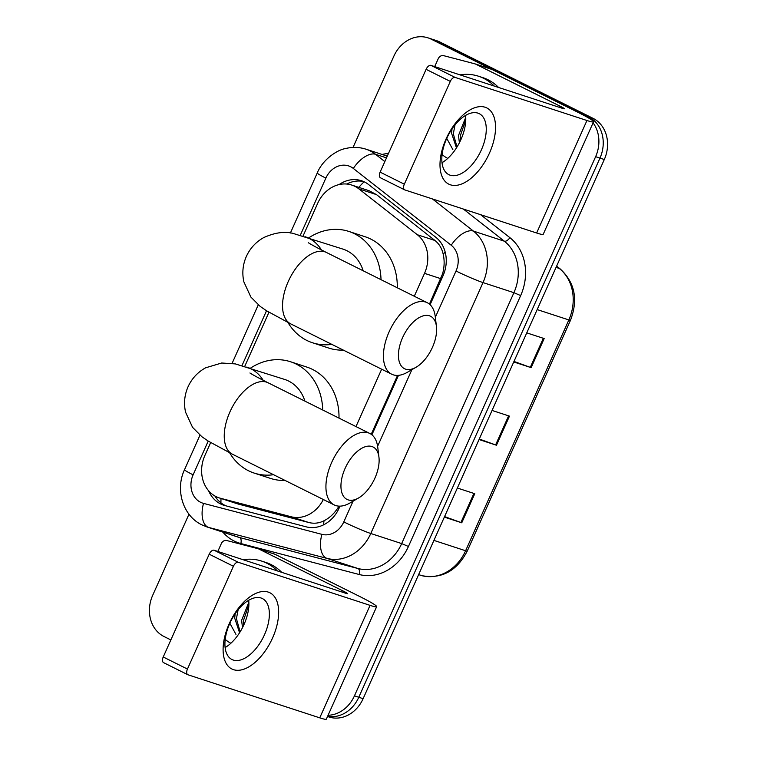 <?xml version="1.0" encoding="UTF-8"?>
<svg xmlns="http://www.w3.org/2000/svg" width="757" height="757" viewBox="0 0 757 757"><rect width="100%" height="100%" fill="white"/><g stroke="black" fill="none" stroke-linecap="round" stroke-linejoin="round"><path stroke-width="1.14" d="M429.437 304.134L442.627 273.712C444.416 266.947 444.614 260.474 443.214 254.305C442.031 248.589 439.287 243.981 434.963 240.489L376.513 194.634L369.123 190.736L351.787 185.077A31.936 26.968 -71.9 0 0 317.656 203.368L303.027 236.07M414.278 296.242L424.526 273.353A31.936 26.968 -71.9 0 0 417.334 234.727L358.894 188.881A31.936 26.968 -71.9 0 0 354.882 186.345A31.936 26.968 -71.9 0 0 351.787 185.077M371.214 434.3L397.557 375.406M210.664 442.571L204.892 455.459A31.936 26.968 -71.9 0 0 219.18 497.888L238.114 504.03L308.799 522.519C314.098 523.844 319.17 523.248 324.034 520.74C329.39 518.053 333.988 513.823 337.811 508.042L338.947 506.13M355.979 426.579L381.651 369.198M219.18 497.888A31.936 26.968 -71.9 0 0 220.495 498.267L291.171 516.766A31.936 26.968 -71.9 0 0 323.324 499.516M268.962 312.234L244.729 366.397M430.09 304.711L442.987 275.879A31.936 26.968 -71.9 0 0 435.795 237.263L368.583 184.538A31.936 26.968 -71.9 0 0 364.581 182.002A31.936 26.968 -71.9 0 0 361.486 180.734A31.936 26.968 -71.9 0 0 339.127 184.566M346.706 184.036A31.936 26.968 108.1 0 1 363.615 181.548M353.036 147.445L393.877 56.141A31.936 26.968 108.1 0 1 428.008 37.85A31.936 26.968 108.1 0 1 431.093 39.118L584.432 115.528A31.936 26.968 108.1 0 1 587.536 117.392M593.081 122.852A31.936 26.968 108.1 0 1 595.627 156.68L354.446 695.844A31.936 26.968 108.1 0 1 328.074 715.27M170.855 639.93L163.891 636.457A31.936 26.968 108.1 0 1 152.696 595.305L188.985 514.183M428.008 37.85L436.685 40.689A31.936 26.968 108.1 0 1 439.77 41.957L593.11 118.366L588.766 116.947A31.936 26.968 108.1 0 1 599.97 158.099L358.79 697.263A31.936 26.968 108.1 0 1 327.611 716.311A31.936 26.968 108.1 0 0 358.79 697.263L599.97 158.099A31.936 26.968 108.1 0 0 588.766 116.947L435.436 40.537L588.766 116.947L584.432 115.528M432.342 39.269A31.936 26.968 108.1 0 1 435.436 40.537A31.936 26.968 108.1 0 0 432.342 39.269M208.582 490.716A31.936 26.968 -71.9 0 0 223.665 505.203A31.936 26.968 -71.9 0 0 224.971 505.581L306.254 526.853A31.936 26.968 -71.9 0 0 339.079 508.174L339.988 506.14M371.895 434.811L398.494 375.349M225.974 505.846A31.936 26.968 108.1 0 1 214.865 495.958M593.11 118.366A31.936 26.968 108.1 0 1 604.304 159.519L363.123 698.683A31.936 26.968 108.1 0 1 328.992 716.974L327.526 716.491M513.984 361.439L530.307 367.353A8.516 0.568 24.1 0 0 531.159 367.647L513.748 361.96M526.758 332.872L544.169 338.559L531.159 367.647M444.577 516.596L460.899 522.51A8.516 0.568 24.1 0 0 461.751 522.803L444.34 517.116M457.36 488.028L474.771 493.715L461.751 522.803M479.276 439.013L495.608 444.936A8.516 0.568 24.1 0 0 496.46 445.23L479.049 439.543M492.059 410.445L509.47 416.132L496.46 445.23M460.038 74.877A53.236 44.947 108.1 0 1 478.538 76.23A53.236 44.947 108.1 0 1 483.685 78.35A53.236 44.947 108.1 0 1 494.264 86.061M478.538 76.23L482.871 77.649A53.236 44.947 108.1 0 1 488.028 79.769A53.236 44.947 108.1 0 1 498.598 87.481M455.033 124.839L453.311 133.847L457.029 146.981M452.033 128.87L451.588 133.279L456.452 147.899M465.763 120.013L460.199 136.09L460.502 140.509M465.735 117.382L458.477 135.531L459.404 142.751M447.766 158.402A34.708 29.305 108.1 0 1 442.107 154.504M446.744 138.38L452.847 149.555M446.081 138.938A42.581 22.644 -63.5 0 1 485.114 107.239A42.581 22.644 -63.5 0 1 489.457 153.113A42.581 22.644 -63.5 0 1 450.415 184.812A42.581 22.644 -63.5 0 1 446.081 138.938M481.395 149.839A34.065 18.111 116.5 0 0 479.238 113.673A34.065 18.111 116.5 0 0 446.687 138.493A34.065 18.111 116.5 0 0 448.844 174.659A34.065 18.111 116.5 0 0 481.395 149.839M465.574 115.424A34.065 18.111 -63.5 0 1 460.909 139.629A34.065 18.111 -63.5 0 1 442.022 162.698M434.698 66.597L438.199 58.781A5.327 4.495 -71.9 0 1 443.668 55.668L474.98 63.862A5.327 4.495 -71.9 0 1 475.197 63.929A5.327 4.495 -71.9 0 1 475.708 64.137L560.095 106.188A10.645 0.71 24.1 0 1 564.391 108.762A10.645 0.71 24.1 0 1 562.744 108.44L430.979 65.386L455.184 77.451A5.327 2.829 116.5 0 0 450.301 81.406L426.096 69.341A5.327 2.829 -63.5 0 1 430.979 65.386M491.246 69.18A5.327 4.495 108.1 0 1 491.463 69.247A5.327 4.495 108.1 0 1 491.974 69.455L576.361 111.506A42.581 2.82 -155.9 0 1 593.545 121.811A42.581 2.82 -155.9 0 1 586.949 120.505L455.184 77.451M593.545 121.811L543.223 234.292A42.581 2.82 -155.9 0 1 536.637 232.995L404.872 189.931A5.327 2.829 116.5 0 1 404.664 189.846A5.327 2.829 116.5 0 1 404.323 184.197L450.301 81.406M380.657 177.867A5.327 2.829 -63.5 0 1 380.449 177.781A5.327 2.829 -63.5 0 1 380.118 172.132L426.096 69.341M402.61 337.594A29.277 15.566 116.5 0 0 400.018 363.786A29.277 15.566 116.5 0 0 416.113 367.23A29.277 15.566 116.5 0 0 432.436 347.34A29.277 15.566 116.5 0 0 436.439 326.437A29.277 15.566 116.5 0 0 422.576 316.057A29.277 15.566 116.5 0 0 402.61 337.594M416.113 367.23L407.521 372.207A39.922 21.224 -63.5 0 1 391.653 374.185A39.922 21.224 -63.5 0 1 389.126 331.803A39.922 21.224 -63.5 0 1 427.26 302.715A39.922 21.224 -63.5 0 1 435.247 316.577L436.439 326.437M363.19 270.788A39.922 33.705 -71.9 0 0 346.914 250.718A39.922 33.705 -71.9 0 0 343.053 249.138L293.65 233.582C285.257 231.14 275.349 232.437 263.919 237.48C255.998 241.852 250.151 248.173 246.356 256.424C242.77 264.657 241.937 273.135 243.868 281.859L250.87 297.047L260.209 306.424L266.606 310.805L290.773 323.911L391.653 374.185M331.85 344.378A58.554 49.442 108.1 0 1 312.461 342.741A58.554 49.442 108.1 0 1 306.793 340.423A58.554 49.442 108.1 0 1 287.963 322.501M308.676 237.906A58.554 49.442 108.1 0 1 348.835 231.424A58.554 49.442 108.1 0 1 354.513 233.752A58.554 49.442 108.1 0 1 381.017 279.674M348.835 231.424L365.111 236.742A58.554 49.442 108.1 0 1 370.779 239.07A58.554 49.442 108.1 0 1 397.302 287.783M343.356 350.113A58.554 49.442 108.1 0 1 328.727 348.059L312.461 342.741M345.126 468.328A29.277 15.566 116.5 0 0 342.533 494.52A29.277 15.566 116.5 0 0 358.619 497.955A29.277 15.566 116.5 0 0 374.942 478.074A29.277 15.566 116.5 0 0 378.945 457.162A29.277 15.566 116.5 0 0 365.092 446.781A29.277 15.566 116.5 0 0 345.126 468.328M358.619 497.955L350.037 502.941A39.922 21.224 -63.5 0 1 334.159 504.91A39.922 21.224 -63.5 0 1 331.632 462.536A39.922 21.224 -63.5 0 1 369.776 433.449A39.922 21.224 -63.5 0 1 377.752 447.311L378.945 457.162M304.891 401.115A39.922 33.705 -71.9 0 0 288.616 381.055A39.922 33.705 -71.9 0 0 284.755 379.465L235.351 363.909L221.678 363.01L205.62 367.807C197.7 372.179 191.852 378.5 188.058 386.751C184.471 394.984 183.639 403.462 185.569 412.187L192.571 427.374L201.911 436.751L208.307 441.132L232.475 454.238L334.159 504.91M273.551 474.715A58.554 49.442 108.1 0 1 254.163 473.078A58.554 49.442 108.1 0 1 248.495 470.75A58.554 49.442 108.1 0 1 229.664 452.837M250.378 368.233A58.554 49.442 108.1 0 1 290.537 361.751A58.554 49.442 108.1 0 1 296.205 364.079A58.554 49.442 108.1 0 1 322.719 410.001M290.537 361.751L306.803 367.069A58.554 49.442 108.1 0 1 312.48 369.397A58.554 49.442 108.1 0 1 339.004 418.11M285.058 480.449A58.554 49.442 108.1 0 1 270.429 478.386L254.163 473.078M229.191 623.787A42.581 22.644 -63.5 0 1 268.233 592.088A42.581 22.644 -63.5 0 1 272.567 637.962A42.581 22.644 -63.5 0 1 233.525 669.671A42.581 22.644 -63.5 0 1 229.191 623.787M264.505 634.688A34.065 18.111 116.5 0 0 262.348 598.532A34.065 18.111 116.5 0 0 229.797 623.352A34.065 18.111 116.5 0 0 231.954 659.517A34.065 18.111 116.5 0 0 264.505 634.688M248.693 600.282A34.065 18.111 -63.5 0 1 244.019 624.487A34.065 18.111 -63.5 0 1 225.132 647.557M217.817 551.456L221.309 543.64A5.327 4.495 -71.9 0 1 226.778 540.526L258.09 548.721A5.327 4.495 -71.9 0 1 258.307 548.787A5.327 4.495 -71.9 0 1 258.818 548.995L343.205 591.047A10.645 0.71 24.1 0 1 347.501 593.62A10.645 0.71 24.1 0 1 345.854 593.299L214.089 550.235L238.304 562.3A5.327 2.829 116.5 0 0 233.421 566.264L209.206 554.2A5.327 2.829 -63.5 0 1 214.089 550.235M274.356 554.039A5.327 4.495 108.1 0 1 274.573 554.096A5.327 4.495 108.1 0 1 275.094 554.313L359.471 596.365A42.581 2.82 -155.9 0 1 376.655 606.66A42.581 2.82 -155.9 0 1 370.069 605.363L238.304 562.3M376.655 606.66L326.343 719.15A42.581 2.82 -155.9 0 1 319.747 717.844L187.982 674.79A5.327 2.829 116.5 0 1 187.774 674.705A5.327 2.829 116.5 0 1 187.443 669.056L233.421 566.264M163.767 662.725A5.327 2.829 -63.5 0 1 163.569 662.64A5.327 2.829 -63.5 0 1 163.228 656.991L209.206 554.2M243.148 559.735A53.236 44.947 108.1 0 1 261.648 561.088A53.236 44.947 108.1 0 1 266.805 563.199A53.236 44.947 108.1 0 1 277.374 570.92M261.648 561.088L265.991 562.508A53.236 44.947 108.1 0 1 271.138 564.618A53.236 44.947 108.1 0 1 281.718 572.339M238.143 609.688L236.421 618.696L240.139 631.84M235.143 613.728L234.698 618.138L239.562 632.748M248.873 604.871L243.309 620.948L243.622 625.367M248.854 602.241L241.587 620.39L242.524 627.61M230.876 643.251A34.708 29.305 108.1 0 1 225.217 639.362M229.854 623.229L235.957 634.413M376.513 194.634L358.894 188.881M220.949 502.847A31.936 17.089 -75.3 0 1 221.044 498.494M443.678 274.223A31.936 2.12 -155.9 0 1 442.627 273.712M443.214 254.305A31.936 16.361 -51.9 0 1 445.163 252.043M338.89 508.572A31.936 2.12 -155.9 0 1 337.811 508.042M358.837 187.376A31.936 16.361 -51.9 0 1 364.155 181.794M323.57 524.838A31.936 17.089 -75.3 0 1 324.034 520.74M434.963 240.489L417.334 234.727M440.829 278.68L424.526 273.353M308.799 522.519L291.171 516.766M238.114 504.03L220.495 498.267M435.332 317.268L456.026 270.997A21.291 17.979 -71.9 0 0 451.229 245.249L353.339 168.451A21.291 17.979 -71.9 0 0 350.671 166.758A21.291 17.979 -71.9 0 0 325.851 178.113L300.292 235.247M325.851 178.113A21.291 1.41 24.1 0 1 317.259 172.956C322.529 159.755 336.941 149.933 345.533 148.542C352.478 146.83 359.32 147.057 366.066 149.214A42.581 35.958 108.1 0 1 370.192 150.908A42.581 35.958 108.1 0 1 375.529 154.296L386.496 157.872M208.222 441.076L193.12 474.838A21.291 17.979 -71.9 0 0 200.586 502.279A21.291 17.979 -71.9 0 0 203.519 503.386L321.905 534.357A21.291 17.979 -71.9 0 0 343.792 521.904L353.065 501.181M432.446 198.949L473.428 231.093A42.581 35.958 108.1 0 1 483.013 282.588L370.779 533.496A42.581 35.958 108.1 0 1 327.015 558.401L208.62 527.421A42.581 35.958 108.1 0 1 206.879 526.91L237.783 537.006A42.581 35.958 -71.9 0 0 239.534 537.517L357.919 568.498A42.581 35.958 -71.9 0 0 401.683 543.592L513.918 292.685A42.581 35.958 -71.9 0 0 504.332 241.19L463.36 209.046M480.6 214.676L509.877 237.651A47.909 40.452 108.1 0 1 520.665 295.58L408.43 546.488A47.909 40.452 108.1 0 1 359.197 574.506L240.811 543.535A5.327 2.848 104.7 0 0 239.534 537.517L208.62 527.421A21.291 11.393 -75.3 0 1 203.519 503.386M382.067 154.447A47.909 40.452 108.1 0 1 388.445 153.51M240.811 543.535A47.909 40.452 108.1 0 1 222.88 532.143M595.627 156.68L604.304 159.519M431.093 39.118L439.77 41.957M354.446 695.844L363.123 698.683M451.229 245.249A21.291 10.901 -51.9 0 1 473.428 231.093L504.332 241.19A5.327 2.725 128.1 0 0 509.877 237.651M456.026 270.997A21.291 1.41 24.1 0 0 483.013 282.588L513.918 292.685L520.665 295.58M353.339 168.451A21.291 10.901 -51.9 0 1 375.529 154.296L384.83 161.591M321.905 534.357A21.291 11.393 -75.3 0 0 327.015 558.401L357.919 568.498A5.327 2.848 104.7 0 1 359.197 574.506M343.792 521.904A21.291 1.41 24.1 0 0 370.779 533.496L401.683 543.592L408.43 546.488M266.521 310.748L241.994 365.574M377.611 446.289L411.884 369.681M206.879 526.91L201.93 524.885C182.636 515.754 175.085 489.486 184.528 469.69A21.291 1.41 24.1 0 0 193.12 474.838M537.177 309.585L568.848 319.937A10.645 0.71 24.1 0 0 570.494 320.258L467.249 551.077A10.645 0.71 -155.9 0 1 465.602 550.755L568.848 319.937A42.581 35.958 -71.9 0 0 559.262 268.442A10.645 5.45 -51.9 0 1 560.161 268.915C574.894 282.475 578.339 299.592 570.494 320.258M422.236 575.755A10.645 5.696 -75.3 0 1 422.009 575.708A10.645 5.696 -75.3 0 1 421.838 575.661A42.581 35.958 -71.9 0 0 465.602 550.755L433.931 540.403M467.249 551.077C456.887 570.939 441.804 579.152 422.009 575.708L418.621 574.61M556.054 267.391L559.262 268.442L556.537 266.303M495.608 444.936L508.609 415.858M530.307 367.353L543.318 338.275M460.899 522.51L473.91 493.432M536.637 232.995L586.949 120.505M380.118 172.132L404.323 184.197M559.555 107.399L560.095 106.188M491.974 69.455L475.708 64.137M321.451 249.952A39.922 33.705 -71.9 0 0 308.96 238.313A39.922 33.705 -71.9 0 0 305.09 236.733M308.317 242.694L308.288 242.685C307.664 242.287 310.985 244.719 326.39 252.45A39.922 21.224 116.5 0 0 288.247 281.538A39.922 21.224 116.5 0 0 290.773 323.911M263.152 380.279A39.922 33.705 -71.9 0 0 250.662 368.65A39.922 33.705 -71.9 0 0 246.791 367.06M249.99 373.012L250.018 373.031C249.365 372.624 252.687 375.046 268.092 382.777A39.922 21.224 116.5 0 0 229.948 411.865A39.922 21.224 116.5 0 0 232.475 454.238M319.747 717.844L370.069 605.363M163.228 656.991L187.443 669.056M342.666 592.258L343.205 591.047M275.094 554.313L258.818 548.995M366.066 149.214L387.262 156.15M317.259 172.956L290.395 233.014M258.26 304.863L232.096 363.341M199.962 435.19L184.528 469.69M556.613 266.133L560.161 268.915M491.463 69.247L475.197 63.929M380.449 177.781L404.664 189.846M326.39 252.45L427.26 302.715M268.092 382.777L369.776 433.449M274.573 554.096L258.307 548.787M163.569 662.64L187.774 674.705"/></g></svg>
